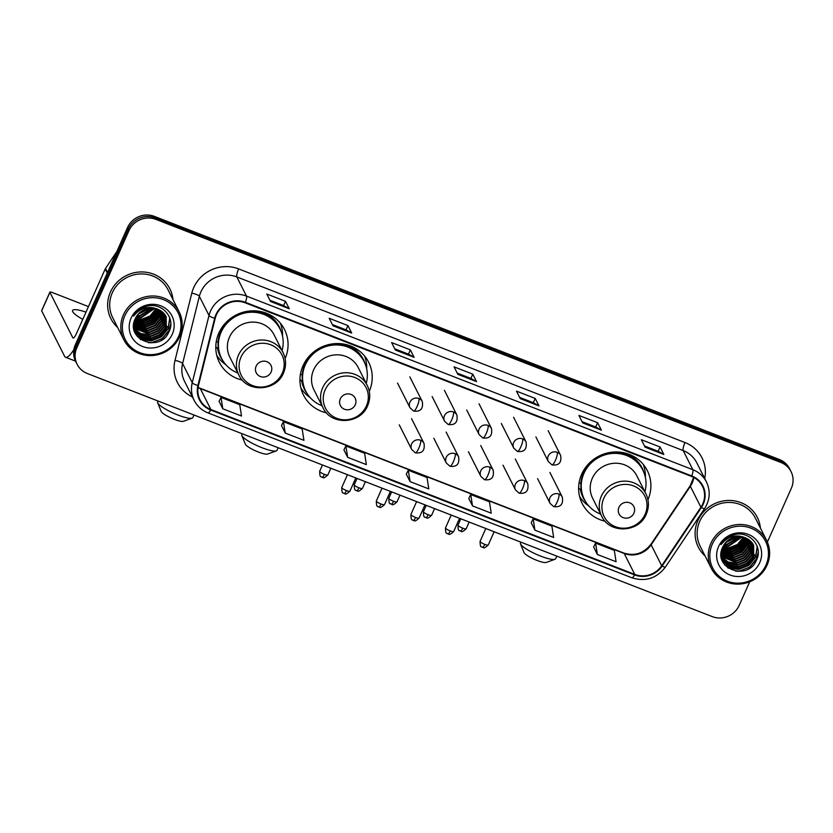 <?xml version="1.0" encoding="UTF-8"?>
<svg xmlns="http://www.w3.org/2000/svg" width="833" height="833" viewBox="0 0 833 833"><rect width="100%" height="100%" fill="white"/><g stroke="black" fill="none" stroke-linecap="round" stroke-linejoin="round"><path stroke-width="1.25" d="M647.949 499.696A36.485 34.757 153.2 0 0 647.335 470.635A36.485 34.757 153.2 0 0 614.15 452.007A36.485 34.757 153.2 0 0 581.673 474.196A36.485 34.757 153.2 0 0 582.184 503.496A36.485 34.757 153.2 0 0 605.185 521.271M369.279 391.291A36.485 34.757 153.2 0 0 368.655 362.23A36.485 34.757 153.2 0 0 335.47 343.602A36.485 34.757 153.2 0 0 302.993 365.802A36.485 34.757 153.2 0 0 303.504 395.102A36.485 34.757 153.2 0 0 326.505 412.866M285.125 358.565A36.485 34.757 153.2 0 0 284.511 329.504A36.485 34.757 153.2 0 0 251.316 310.876A36.485 34.757 153.2 0 0 218.84 333.065A36.485 34.757 153.2 0 0 219.35 362.365A36.485 34.757 153.2 0 0 242.361 380.129M767.391 542.054L791.35 488.253A20.648 19.68 153.2 0 0 791.058 471.665L789.549 468.677A20.648 19.68 153.2 0 0 779.344 459.483L154.449 216.403A20.648 19.68 153.2 0 0 127.491 227.617L75.334 344.747A20.648 19.68 153.2 0 0 75.626 361.335L76.376 362.834A20.648 19.68 153.2 0 1 76.095 346.247A20.648 19.68 153.2 0 0 76.376 362.834L77.136 364.323A20.648 19.68 153.2 0 0 87.34 373.517L712.236 616.597A20.648 19.68 153.2 0 0 739.204 605.383L749.7 581.788M791.058 471.665A20.648 19.68 153.2 0 0 780.854 462.471L155.958 219.402A20.648 19.68 153.2 0 0 128.99 230.606L128.24 229.117L76.095 346.247L128.24 229.117A20.648 19.68 153.2 0 1 155.198 217.902A20.648 19.68 153.2 0 0 128.24 229.117L127.491 227.617M780.854 462.471L780.105 460.972L155.198 217.902L780.105 460.972A20.648 19.68 153.2 0 1 790.309 470.166A20.648 19.68 153.2 0 0 780.105 460.972L779.344 459.483M110.414 292.091A33.049 31.477 153.2 0 0 110.872 318.623A33.049 31.477 153.2 0 0 117.651 327.473A33.049 31.477 153.2 0 1 110.872 318.623A33.049 31.477 153.2 0 1 110.414 292.091A33.049 31.477 153.2 0 1 139.819 271.985A33.049 31.477 153.2 0 1 169.88 288.864A33.049 31.477 153.2 0 0 139.819 271.985A33.049 31.477 153.2 0 0 110.414 292.091M697.856 520.594A33.049 31.477 153.2 0 0 698.314 547.125A33.049 31.477 153.2 0 0 705.093 555.975A33.049 31.477 153.2 0 1 698.314 547.125A33.049 31.477 153.2 0 1 697.856 520.594A33.049 31.477 153.2 0 1 727.271 500.498A33.049 31.477 153.2 0 1 757.322 517.366A33.049 31.477 153.2 0 0 727.271 500.498A33.049 31.477 153.2 0 0 697.856 520.594M216.445 314.77A22.033 20.992 -26.8 0 1 245.204 302.816L691.557 476.434A22.033 20.992 -26.8 0 1 702.448 486.243A22.033 20.992 -26.8 0 1 700.917 507.245L661.694 565.753A22.033 20.992 -26.8 0 1 634.767 574.406L210.864 409.513A22.033 20.992 -26.8 0 1 199.982 399.715A22.033 20.992 -26.8 0 1 198.452 385.564L215.216 318.31A22.033 20.992 -26.8 0 1 216.445 314.77M215.945 314.572A22.585 21.512 153.2 0 0 214.685 318.206L197.921 385.46A22.585 21.512 153.2 0 0 210.645 410.013L634.548 574.905A22.585 21.512 153.2 0 0 662.152 566.034L701.376 507.526A22.585 21.512 153.2 0 0 691.775 475.945L245.423 302.317A22.585 21.512 153.2 0 0 215.945 314.572M660.069 446.998L658.164 451.278L663.672 454.297A5.508 1.27 111.3 0 1 663.839 454.474L660.069 446.998L641.337 439.72L645.106 447.196L663.839 454.474M597.636 422.716L595.73 426.996L601.249 430.005A5.508 1.27 111.3 0 1 601.405 430.192L597.636 422.716L578.914 415.438L582.683 422.914L601.405 430.192M535.213 398.434L533.307 402.714L538.816 405.723A5.508 1.27 111.3 0 1 538.982 405.91L535.213 398.434L516.481 391.146L520.25 398.622L538.982 405.91M269.923 300.255L283.626 305.586L289.103 308.595A5.508 1.27 111.3 0 1 289.27 308.783L285.5 301.307L266.768 294.018L270.548 301.494L289.27 308.783M283.595 305.576L285.5 301.307M332.346 324.547L346.059 329.878L351.536 332.877A5.508 1.27 111.3 0 1 351.703 333.065L347.934 325.588L329.202 318.3L332.971 325.776L351.703 333.065M346.028 329.858L347.934 325.588M394.78 348.829L408.482 354.16L413.959 357.159A5.508 1.27 111.3 0 1 414.126 357.347L410.357 349.87L391.625 342.582L395.394 350.058L414.126 357.347M408.451 354.15L410.357 349.87M472.78 374.152L470.884 378.432L476.393 381.441A5.508 1.27 111.3 0 1 476.559 381.629L472.78 374.152L454.058 366.864L457.827 374.34L476.559 381.629M172.972 299.568A33.049 31.477 153.2 0 0 169.88 288.864A33.049 31.477 153.2 0 1 172.972 299.568M760.414 528.08A33.049 31.477 153.2 0 0 757.322 517.366L757.322 517.366A33.049 31.477 153.2 0 1 760.414 528.08M128.99 230.606L76.844 347.736A20.648 19.68 153.2 0 0 77.136 364.323M531.215 522.728L534.921 530.173L553.653 537.462L551.894 526.112L533.162 518.824L531.194 522.78M593.637 547.01L597.355 554.455L616.076 561.744L614.317 550.394L595.585 543.106L593.617 547.062M343.935 449.872L347.642 457.327L366.364 464.616L364.604 453.256L345.882 445.978L343.904 449.924M281.502 425.59L285.209 433.045L303.941 440.334L302.181 428.974L283.449 421.696L281.481 425.642M219.079 401.308L222.786 408.764L241.518 416.042L239.748 404.692L221.026 397.403L219.048 401.36M468.792 498.446L472.498 505.891L491.22 513.18L489.46 501.83L470.728 494.542L468.76 498.488M410.065 481.609L428.797 488.898L427.037 477.538L408.305 470.26L406.296 474.133L410.065 481.609L408.305 470.26M470.916 378.442L457.202 373.111M533.339 402.724L519.636 397.393M595.762 427.006L582.059 421.675M658.195 451.288L644.482 445.957M347.642 457.327L345.882 445.978M285.209 433.045L283.449 421.696M222.786 408.764L221.026 397.403M472.498 505.891L470.728 494.542M534.921 530.173L533.162 518.824M597.355 554.455L595.585 543.106M86.007 312.125A22.033 4.363 24 0 0 72.554 310.48A22.033 4.363 24 0 0 82.769 319.372M134.373 321.642A27.541 26.229 153.2 0 0 137.903 321.496M139.767 321.236A27.541 26.229 153.2 0 0 155.865 312.583M73.887 349.527A27.541 6.352 111.3 0 1 65.578 357.263A27.541 6.352 111.3 0 1 64.578 356.253L41.671 310.844A3.447 0.677 -156 0 1 41.65 310.657L49.886 292.164A3.447 0.677 24 0 0 49.907 292.352L72.815 337.761A6.883 1.593 -68.7 0 0 73.065 338.011A6.883 1.593 -68.7 0 0 76.501 333.46L105.197 269.007A3.447 3.28 -26.8 0 1 105.489 268.486L116.818 251.587M88.465 306.596L52.562 292.622A3.447 0.677 24 0 0 49.886 292.164M178.533 336.605A29.603 28.197 153.2 0 0 163.487 299.661A29.603 28.197 153.2 0 0 124.846 315.728A29.603 28.197 153.2 0 0 139.882 352.682A29.603 28.197 153.2 0 0 178.533 336.605M179.595 336.719A30.977 29.509 153.2 0 0 179.157 311.844A30.977 29.509 153.2 0 0 150.981 296.027A30.977 29.509 153.2 0 0 123.409 314.864A30.977 29.509 153.2 0 0 123.836 339.749A30.977 29.509 153.2 0 0 152.012 355.566A30.977 29.509 153.2 0 0 179.595 336.719M179.157 311.844L168.037 289.79A30.977 29.509 153.2 0 0 139.861 273.974A30.977 29.509 153.2 0 0 112.288 292.82A30.977 29.509 153.2 0 0 112.715 317.696L123.836 339.749M136.737 312.042A17.212 16.4 153.2 0 0 137.372 311.99M142.11 310.834A17.212 16.4 153.2 0 0 145.046 309.345M150.481 308.137L138.132 314.208M149.763 308.189L138.622 313.677M152.835 308.148L140.142 315.978L136.706 316.071M152.304 308.116L139.902 315.509L137.008 315.634M154.73 308.387L141.089 317.842L135.748 317.717M154.282 308.304L140.85 317.373L135.956 317.321M156.333 308.762L150.336 316.446L142.026 319.716L135.04 319.206M155.948 308.658L150.096 315.978L141.787 319.247L135.206 318.841M157.749 309.241L156.875 311.584L151.273 318.321L142.974 321.58L134.519 320.59M157.416 309.105L156.635 311.115L151.033 317.852L142.735 321.111L134.634 320.247L140.954 320.341L150.554 316.675L157.354 309.085M159.02 309.772L157.812 313.447L152.22 320.184L143.911 323.454L134.134 321.892M134.415 321.663L141.787 321.975L151.866 317.967L158.718 309.626L157.583 312.979L151.981 319.716L143.682 322.985L134.217 321.569M160.155 310.365L158.759 315.322L153.157 322.059L144.859 325.318L133.874 323.121M159.884 310.209L158.52 314.853L152.918 321.59L144.619 324.849L133.936 322.819M161.196 311.011L159.697 317.186L154.105 323.922L145.796 327.182L133.717 324.287M160.946 310.844L159.467 316.717L153.866 323.454L145.567 326.723L133.749 324.006M162.133 311.709L160.644 319.06L155.042 325.797L146.743 329.056L133.634 325.401M161.914 311.532L160.405 318.591L154.813 325.328L146.504 328.587L133.655 325.13M162.997 312.448L161.592 320.924L155.99 327.661L147.68 330.92L133.634 326.432M162.789 312.26L161.352 320.455L155.75 327.192L147.451 330.462L133.634 326.182M163.768 313.229L162.529 322.788L156.927 329.524L148.628 332.794L133.686 327.4M163.58 313.031L162.289 322.329L156.698 329.066L148.389 332.325L133.665 327.161M164.476 314.051L163.476 324.662L157.874 331.399L149.565 334.658L140.798 333.544L133.842 328.327M164.309 313.843L163.237 324.193L157.635 330.93L149.336 334.189L133.769 328.067M165.121 314.905L164.413 326.526L158.811 333.262L150.513 336.532L141.714 335.407L134.165 329.337M164.965 314.687L164.184 326.067L158.582 332.804L150.273 336.063L141.475 334.939L134.082 329.087M165.684 315.79L165.361 328.4L159.759 335.137L151.45 338.396L142.651 337.271L135.685 332.013L134.54 330.326M165.548 315.561L165.121 327.931L159.519 334.668L151.221 337.927L142.422 336.803L135.456 331.544L134.311 329.858M157.791 309.251A17.212 16.4 153.2 0 0 135.321 318.591C124.513 339.656 160.134 353.109 168.807 332.096C176.575 318.008 161.321 301.254 145.952 306.471C140.6 308.179 136.477 311.396 133.592 316.103C140.465 307.762 148.534 305.472 157.791 309.251L164.601 314.197L166.194 316.707L166.298 330.264L160.696 337.001L152.397 340.27L143.599 339.146L136.633 333.887L133.749 327.952M166.069 316.467L166.069 329.795L160.467 336.532L152.158 339.802L143.359 338.677L136.393 333.419L134.873 331.034M131.083 318.154A22.72 21.648 153.2 0 0 142.63 346.507A22.72 21.648 153.2 0 0 172.285 334.179A22.72 21.648 153.2 0 0 160.748 305.826A22.72 21.648 153.2 0 0 131.083 318.154M146.879 308.741L140.819 311.719M170.765 323.891L169.026 330.295L162.237 338.531L152.147 342.53L148.305 342.686M169.765 317.914L168.089 328.431L161.29 336.657L151.21 340.666L140.142 339.166M167.194 326.442L160.352 334.793L150.263 338.792L142.901 338.479M141.506 338.125L137.278 336.365M160.602 313.364L153.751 321.705L143.672 325.713L136.3 325.401M159.655 311.5L152.803 319.841L142.724 323.839L135.363 323.527M157.145 309.022L150.357 316.498L140.839 320.101L134.717 320.028M153.366 308.189L138.955 316.363L136.404 316.55M170.65 325.776L169.151 330.534L162.352 338.76L150.7 342.915M169.901 318.321L168.204 328.66L161.415 336.886L151.325 340.895L140.694 339.583M166.933 327.473L160.134 335.262L150.388 339.031L143.932 338.896M142.256 338.531L137.528 336.667M160.332 314.395L153.532 322.184L143.786 325.942L137.33 325.807M159.395 312.521L152.585 320.309L142.839 324.079L136.383 323.943M158.447 310.657L151.648 318.445L141.902 322.204L135.446 322.069M192.173 418.145L183.375 421.321A12.391 2.447 -156 0 1 174.191 419.301A12.391 2.447 -156 0 1 161.206 411.45L157.676 402.797A19.274 3.811 24 0 0 177.877 415.001A19.274 3.811 24 0 0 192.173 418.145A19.274 3.811 24 0 0 192.85 417.604L194.006 415.011M271.11 372.018A8.257 7.872 153.2 0 0 266.914 361.709A8.257 7.872 153.2 0 0 256.127 366.197A8.257 7.872 153.2 0 0 260.323 376.506A8.257 7.872 153.2 0 0 271.11 372.018M283.095 352.682L274.057 334.772A24.782 23.616 153.2 0 0 251.514 322.121A24.782 23.616 153.2 0 0 229.45 337.188A24.782 23.616 153.2 0 0 229.804 357.097L238.842 375.006C246.755 392.989 276.317 391.583 283.48 372.965C286.396 366.072 286.26 359.315 283.095 352.682A24.782 23.616 153.2 0 0 260.552 340.031A24.782 23.616 153.2 0 0 238.488 355.108A24.782 23.616 153.2 0 0 238.842 375.006M282.075 350.672A32.706 31.154 153.2 0 0 279.992 328.962A32.706 31.154 153.2 0 0 250.254 312.271A32.706 31.154 153.2 0 0 221.141 332.159A32.706 31.154 153.2 0 0 221.599 358.419A32.706 31.154 153.2 0 0 237.822 372.997M279.992 328.962L279.617 328.212A32.706 31.154 153.2 0 0 249.879 311.521A32.706 31.154 153.2 0 0 220.766 331.409A32.706 31.154 153.2 0 0 221.224 357.669L221.599 358.419M220.276 330.191A25.813 24.594 153.2 0 0 219.954 333.398M158.031 401.017L157.624 401.933A19.274 3.811 24 0 0 157.676 402.797M225.993 364.854L225.67 364.635A35.798 34.101 -26.8 0 1 216.757 355.327M218.09 342.238L216.278 341.53M222.963 360.835A33.008 31.446 153.2 0 1 217.6 348.631L215.789 346.59M280.388 323.225A35.798 34.101 -26.8 0 1 282.574 335.928L282.564 336.324M276.327 450.882L267.528 454.058A12.391 2.447 -156 0 1 258.345 452.027A12.391 2.447 -156 0 1 245.35 444.187L241.83 435.524A19.274 3.811 24 0 0 262.031 447.738A19.274 3.811 24 0 0 276.327 450.882A19.274 3.811 24 0 0 276.993 450.341L278.16 447.738M355.264 404.755A8.257 7.872 153.2 0 0 351.068 394.446A8.257 7.872 153.2 0 0 340.281 398.924A8.257 7.872 153.2 0 0 344.477 409.242A8.257 7.872 153.2 0 0 355.264 404.755M367.249 385.419L358.211 367.509A24.782 23.616 153.2 0 0 335.668 354.848A24.782 23.616 153.2 0 0 313.604 369.925A24.782 23.616 153.2 0 0 313.958 389.834L322.985 407.743C330.909 425.715 360.47 424.309 367.634 405.692C370.55 398.799 370.414 392.041 367.249 385.419A24.782 23.616 153.2 0 0 344.706 372.767A24.782 23.616 153.2 0 0 322.642 387.834A24.782 23.616 153.2 0 0 322.985 407.743M366.228 383.409A32.706 31.154 153.2 0 0 364.146 361.699A32.706 31.154 153.2 0 0 334.408 344.997A32.706 31.154 153.2 0 0 305.294 364.885A32.706 31.154 153.2 0 0 305.753 391.156A32.706 31.154 153.2 0 0 321.975 405.733M364.146 361.699L363.771 360.949A32.706 31.154 153.2 0 0 334.023 344.258A32.706 31.154 153.2 0 0 304.92 364.146A32.706 31.154 153.2 0 0 305.378 390.406L305.753 391.156M304.43 362.917A25.813 24.594 153.2 0 0 304.107 366.135M242.184 433.754L241.778 434.659A19.274 3.811 24 0 0 241.83 435.524M310.147 397.591L309.824 397.362A35.798 34.101 -26.8 0 1 300.9 388.063M302.244 374.965L300.432 374.267M307.117 393.572A33.008 31.446 153.2 0 1 301.754 381.368L299.942 379.327M364.542 355.962A35.798 34.101 -26.8 0 1 366.728 368.665L366.718 369.05M554.997 559.287L546.209 562.452A12.391 2.447 -156 0 1 537.014 560.432A12.391 2.447 -156 0 1 524.03 552.581L520.5 543.928A19.274 3.811 24 0 0 540.7 556.132A19.274 3.811 24 0 0 554.997 559.287A19.274 3.811 24 0 0 555.673 558.745L556.829 556.142M633.934 513.149A8.257 7.872 153.2 0 0 629.738 502.84A8.257 7.872 153.2 0 0 618.95 507.328A8.257 7.872 153.2 0 0 623.157 517.637A8.257 7.872 153.2 0 0 633.934 513.149M645.919 493.823L636.881 475.903A24.782 23.616 153.2 0 0 614.348 463.252A24.782 23.616 153.2 0 0 592.284 478.329A24.782 23.616 153.2 0 0 592.627 498.228L601.665 516.137C609.579 534.12 639.15 532.714 646.314 514.096C649.219 507.203 649.094 500.446 645.919 493.823A24.782 23.616 153.2 0 0 623.376 481.162A24.782 23.616 153.2 0 0 601.322 496.239A24.782 23.616 153.2 0 0 601.665 516.137M644.909 491.803A32.706 31.154 153.2 0 0 642.826 470.093A32.706 31.154 153.2 0 0 613.078 453.402A32.706 31.154 153.2 0 0 583.975 473.29A32.706 31.154 153.2 0 0 584.433 499.55A32.706 31.154 153.2 0 0 600.655 514.128M642.826 470.093L642.441 469.354A32.706 31.154 153.2 0 0 612.703 452.652A32.706 31.154 153.2 0 0 583.6 472.54A32.706 31.154 153.2 0 0 584.048 498.8L584.433 499.55M583.11 471.322A25.813 24.594 153.2 0 0 582.788 474.539M520.864 542.148L520.458 543.064A19.274 3.811 24 0 0 520.5 543.928M588.816 505.985L588.504 505.766A35.798 34.101 -26.8 0 1 579.581 496.468M580.913 483.369L579.102 482.661M585.797 501.966A33.008 31.446 153.2 0 1 580.434 489.762L578.623 487.732M643.222 464.366A35.798 34.101 -26.8 0 1 645.398 477.059L645.388 477.455M721.815 550.144A27.541 26.229 153.2 0 0 725.345 549.999M727.209 549.749A27.541 26.229 153.2 0 0 743.307 541.086M765.975 565.118A29.603 28.197 153.2 0 0 750.929 528.164A29.603 28.197 153.2 0 0 712.288 544.23A29.603 28.197 153.2 0 0 727.324 581.184A29.603 28.197 153.2 0 0 765.975 565.118M767.037 565.222A30.977 29.509 153.2 0 0 766.599 540.346A30.977 29.509 153.2 0 0 738.423 524.53A30.977 29.509 153.2 0 0 710.851 543.376A30.977 29.509 153.2 0 0 711.278 568.252A30.977 29.509 153.2 0 0 739.454 584.068A30.977 29.509 153.2 0 0 767.037 565.222M766.599 540.346L755.479 518.293A30.977 29.509 153.2 0 0 727.303 502.476A30.977 29.509 153.2 0 0 699.73 521.323A30.977 29.509 153.2 0 0 700.157 546.198L711.278 568.252M724.179 540.555A17.212 16.4 153.2 0 0 724.814 540.492M729.552 539.336A17.212 16.4 153.2 0 0 732.488 537.858M737.923 536.639L725.574 542.71M737.205 536.702L726.064 542.179M740.277 536.65L727.584 544.48L724.148 544.584M739.746 536.619L727.344 544.011L724.45 544.147M742.172 536.889L728.531 546.344L723.19 546.219M741.724 536.816L728.292 545.875L723.398 545.823M743.775 537.264L737.778 544.949L729.469 548.218L722.482 547.708M743.4 537.16L737.538 544.48L729.239 547.75L722.648 547.343M745.191 537.743L744.317 540.086L738.715 546.823L730.416 550.082L721.961 549.093M744.858 537.618L744.077 539.617L738.475 546.354L730.177 549.613L722.076 548.76M746.462 538.274L745.254 541.95L739.662 548.687L731.353 551.956L721.576 550.394M721.857 550.165L729.229 550.478L739.308 546.479L746.16 538.128L745.025 541.481L739.423 548.218L731.124 551.488L721.659 550.082M747.607 538.868L746.201 543.824L740.599 550.561L732.301 553.82L721.316 551.623M747.326 538.712L745.962 543.355L740.37 550.092L732.061 553.351L721.378 551.321M748.638 539.513L747.149 545.688L741.547 552.425L733.238 555.694L721.159 552.8M748.388 539.347L746.909 545.219L741.308 551.956L733.009 555.226L721.191 552.508M749.575 540.211L748.086 547.562L742.484 554.299L734.185 557.558L721.076 553.903M749.356 540.034L747.847 547.094L742.255 553.83L733.946 557.09L721.097 553.633M750.439 540.961L749.034 549.426L743.432 556.163L735.123 559.432L721.076 554.945M750.231 540.763L748.794 548.957L743.192 555.694L734.893 558.964L721.076 554.684M751.22 541.731L749.971 551.3L744.369 558.037L736.07 561.296L721.128 555.903M751.022 541.533L749.731 550.832L744.14 557.569L735.831 560.828L721.107 555.673M751.918 542.554L750.918 553.164L745.316 559.901L737.007 563.17L728.24 562.056L721.284 556.829M751.751 542.345L750.679 552.695L745.077 559.432L736.778 562.702L721.222 556.579M752.563 543.408L751.855 555.038L746.253 561.775L737.955 565.034L729.156 563.91L721.607 557.85M752.407 543.189L751.626 554.57L746.024 561.307L737.715 564.566L728.917 563.441L721.524 557.6M753.126 544.293L752.803 556.902L747.201 563.639L738.892 566.909L730.093 565.774L723.138 560.526L721.992 558.828M752.99 544.064L752.563 556.434L746.962 563.17L738.663 566.44L729.864 565.305L721.888 558.589M745.233 537.754A17.212 16.4 153.2 0 0 722.763 547.094C711.955 568.158 747.576 581.611 756.249 560.599C764.017 546.521 748.763 529.757 733.394 534.973C728.042 536.681 723.919 539.899 721.034 544.615C727.907 536.265 735.976 533.984 745.233 537.754L752.043 542.7L753.636 545.209L753.74 558.776L748.138 565.513L739.839 568.772L731.041 567.648L724.075 562.39L721.191 556.465M753.511 544.98L753.511 558.308L747.909 565.045L739.6 568.304L730.801 567.179L723.835 561.921L722.315 559.547M718.525 546.656A22.72 21.648 153.2 0 0 730.072 575.02A22.72 21.648 153.2 0 0 759.727 562.681A22.72 21.648 153.2 0 0 748.19 534.328A22.72 21.648 153.2 0 0 718.525 546.656M734.321 537.243L728.261 540.221M758.207 552.394L756.479 558.797L749.679 567.034L739.589 571.032L735.747 571.188M757.207 546.417L755.531 556.933L748.732 565.159L738.652 569.168L727.584 567.669M754.636 554.955L747.795 563.295L737.705 567.294L730.343 566.981M728.948 566.627L724.72 564.868M748.044 541.866L741.193 550.207L731.114 554.216L723.742 553.903M747.097 540.003L740.256 548.343L730.166 552.341L722.805 552.029M744.587 537.524L737.799 545.001L728.281 548.614L722.159 548.53M740.808 536.691L726.397 544.876L723.846 545.053M758.092 554.289L756.593 559.037L749.794 567.263L738.142 571.417M757.343 546.833L755.646 557.162L748.857 565.399L738.767 569.397L728.136 568.085M754.375 555.975L747.576 563.764L737.83 567.533L731.374 567.398M729.698 567.034L724.981 565.18M747.774 542.897L740.974 550.686L731.228 554.445L724.772 554.32M746.837 541.034L740.027 548.812L730.281 552.581L723.825 552.446M745.889 539.159L739.09 546.948L729.344 550.707L722.888 550.582M744.796 537.597L737.996 545.188L728.396 548.843L722.086 548.728M75.334 344.747L76.844 347.736M154.449 216.403L155.958 219.402M700.917 507.245L690.359 486.316A22.033 20.992 153.2 0 0 692.192 483.005A22.033 20.992 153.2 0 0 693.806 477.476M634.767 574.406L624.209 553.476A22.033 20.992 153.2 0 0 651.135 544.824L690.359 486.316A12.391 1.916 -146.2 0 1 690.276 485.649L693.629 477.371M192.423 396.956A34.424 32.789 -26.8 0 1 175.024 360.387L191.798 293.133A34.424 32.789 -26.8 0 1 238.644 268.913L684.997 442.542A6.883 1.593 -68.7 0 0 683.195 450.58L236.843 276.952A27.541 26.229 153.2 0 0 200.888 291.894A27.541 26.229 153.2 0 0 199.358 296.329L182.594 363.573A27.541 26.229 153.2 0 0 184.51 381.264L194.162 400.402A27.541 26.229 -26.8 0 1 192.246 382.711A6.883 1.614 14 0 0 197.921 385.46M684.997 442.542A34.424 32.789 -26.8 0 1 704.718 478.527M696.805 462.836A27.541 26.229 153.2 0 0 683.195 450.58L692.848 469.708A27.541 26.229 -26.8 0 1 706.457 481.974L696.805 462.836M175.024 360.387A6.883 1.614 -166 0 1 182.594 363.573L192.246 382.711L209.01 315.468A27.541 26.229 -26.8 0 1 210.541 311.032A27.541 26.229 -26.8 0 1 246.495 296.09A6.883 1.593 111.3 0 1 245.423 302.317M214.685 318.206A6.883 1.614 14 0 1 209.01 315.468L199.358 296.329A6.883 1.614 -166 0 0 191.798 293.133M194.162 400.402C197.192 406.244 201.815 410.419 208.011 412.908A6.883 1.593 -68.7 0 0 210.645 410.013M634.548 574.905A6.883 1.593 111.3 0 1 631.914 577.8C645.45 581.986 656.612 578.425 665.38 567.106L704.603 508.588C710.028 499.915 710.643 491.043 706.457 481.974M662.152 566.034A6.883 1.062 33.8 0 0 665.38 567.106M701.376 507.526A6.883 1.062 33.8 0 0 704.603 508.588M691.775 475.945A6.883 1.593 -68.7 0 0 692.848 469.708L246.495 296.09L236.843 276.952A6.883 1.593 -68.7 0 1 238.644 268.913M661.694 565.753L651.135 544.824A12.391 1.916 -146.2 0 1 651.052 544.157L690.276 485.649M198.056 387.553A22.033 20.992 153.2 0 0 200.305 388.584L624.209 553.476A12.391 2.863 -68.7 0 0 623.761 553.029C634.631 556.382 643.732 553.435 651.052 544.157M210.864 409.513L200.305 388.584A12.391 2.863 -68.7 0 0 199.858 388.136L623.761 553.029M476.393 381.441L457.754 374.194M413.959 357.159L395.321 349.912M351.536 332.877L332.898 325.63M289.103 308.595L270.465 301.338M538.816 405.723L520.177 398.476M601.249 430.005L582.611 422.758M663.672 454.297L645.034 447.04M73.419 337.99L72.815 337.761M107.249 273.068L105.197 269.007M49.907 292.352L41.671 310.844M105.489 268.486L107.509 272.495M134.831 321.84A27.541 26.229 153.2 0 0 138.684 321.6M140.777 321.257A27.541 26.229 153.2 0 0 155.355 313.395M282.272 373.194A22.772 21.689 153.2 0 0 270.704 344.779A22.772 21.689 153.2 0 0 240.987 357.138A22.772 21.689 153.2 0 0 252.555 385.554A22.772 21.689 153.2 0 0 282.272 373.194M281.127 331.492A33.008 31.446 153.2 0 0 263.197 312.167M366.426 405.931A22.772 21.689 153.2 0 0 354.858 377.516A22.772 21.689 153.2 0 0 325.141 389.875A22.772 21.689 153.2 0 0 336.709 418.291A22.772 21.689 153.2 0 0 366.426 405.931M365.281 364.229A33.008 31.446 153.2 0 0 347.351 344.904M645.106 514.336A22.772 21.689 153.2 0 0 633.538 485.91A22.772 21.689 153.2 0 0 603.81 498.269A22.772 21.689 153.2 0 0 615.379 526.685A22.772 21.689 153.2 0 0 645.106 514.336M643.951 472.634A33.008 31.446 153.2 0 0 626.031 453.298M418.884 398.497A6.883 6.56 153.2 0 0 409.992 407.764L413.647 411.075A6.883 1.593 -68.7 0 0 417.083 406.535A6.883 1.593 111.3 0 0 418.884 398.497A6.883 6.56 153.2 0 1 422.289 401.558C423.445 408.753 420.561 411.929 413.647 411.075M324.37 474.352A4.477 0.885 -156 0 1 319.664 471.311C319.695 475.247 320.174 477.059 321.111 476.747L322.132 477.299A4.477 1.031 -68.7 0 0 324.37 474.352A4.477 0.885 -156 0 0 327.848 474.956L330.836 468.229M321.975 477.142A4.477 1.031 -68.7 0 0 322.132 477.299L322.965 477.538C323.371 478.402 324.995 477.538 327.848 474.956M453.475 411.95A6.883 6.56 153.2 0 0 444.583 421.217L448.227 424.528A6.883 1.593 -68.7 0 0 451.673 419.988A6.883 1.593 111.3 0 0 453.475 411.95A6.883 6.56 153.2 0 1 456.869 415.011C458.025 422.206 455.141 425.382 448.227 424.528M358.95 487.805A4.477 0.885 -156 0 1 354.254 484.764C354.275 488.7 354.764 490.512 355.701 490.2L356.722 490.752A4.477 1.031 -68.7 0 0 358.95 487.805A4.477 0.885 -156 0 0 362.428 488.409L365.416 481.682M356.555 490.595A4.477 1.031 -68.7 0 0 356.722 490.752L357.555 490.991C357.951 491.855 359.575 490.991 362.428 488.409M488.055 425.403A6.883 6.56 153.2 0 0 479.162 434.67L482.817 437.981A6.883 1.593 -68.7 0 0 486.253 433.441A6.883 1.593 111.3 0 0 488.055 425.403A6.883 6.56 153.2 0 1 491.46 428.464C492.615 435.659 489.731 438.835 482.817 437.981M393.54 501.258A4.477 0.885 -156 0 1 388.834 498.217C388.865 502.153 389.344 503.965 390.281 503.653L391.302 504.204A4.477 1.031 -68.7 0 0 393.54 501.258A4.477 0.885 -156 0 0 397.008 501.862L400.007 495.135M391.146 504.048A4.477 1.031 -68.7 0 0 391.302 504.204L392.135 504.444C392.541 505.308 394.165 504.444 397.008 501.862M522.645 438.856A6.883 6.56 153.2 0 0 513.753 448.123L517.397 451.434A6.883 1.593 -68.7 0 0 520.833 446.894A6.883 1.593 111.3 0 0 522.645 438.856A6.883 6.56 153.2 0 1 526.039 441.917C527.195 449.112 524.311 452.288 517.397 451.434M428.12 514.711A4.477 0.885 -156 0 1 423.424 511.67C423.445 515.606 423.935 517.418 424.872 517.106L425.892 517.657A4.477 1.031 -68.7 0 0 428.12 514.711A4.477 0.885 -156 0 0 431.598 515.315L434.587 508.588M425.725 517.501A4.477 1.031 -68.7 0 0 425.892 517.657L426.725 517.897C427.121 518.761 428.745 517.897 431.598 515.315M557.225 452.309A6.883 6.56 153.2 0 0 548.333 461.576L551.987 464.887A6.883 1.593 -68.7 0 0 555.424 460.347A6.883 1.593 111.3 0 0 557.225 452.309A6.883 6.56 153.2 0 1 560.63 455.37C561.786 462.565 558.901 465.741 551.987 464.887M462.711 528.164A4.477 0.885 -156 0 1 458.004 525.123C458.035 529.059 458.514 530.871 459.452 530.559L460.472 531.11A4.477 1.031 -68.7 0 0 462.711 528.164A4.477 0.885 -156 0 0 466.178 528.768L469.177 522.041M460.305 530.954A4.477 1.031 -68.7 0 0 460.472 531.11L461.305 531.35C461.711 532.214 463.335 531.35 466.178 528.768M346.445 490.564A4.477 0.885 -156 0 1 341.749 487.534C341.769 491.47 342.259 493.282 343.196 492.969L344.216 493.521A4.477 1.031 -68.7 0 0 346.445 490.564A4.477 0.885 -156 0 0 349.922 491.168L355.816 477.944M344.05 493.355A4.477 1.031 -68.7 0 0 344.216 493.521L345.049 493.761C345.445 494.625 347.069 493.761 349.922 491.168M420.592 440.24A6.883 6.56 153.2 0 0 411.7 449.508L415.344 452.819A6.883 1.593 -68.7 0 0 418.791 448.269A6.883 1.593 111.3 0 0 420.592 440.24A6.883 6.56 153.2 0 1 423.987 443.302C425.142 450.497 422.258 453.673 415.344 452.819M381.035 504.017A4.477 0.885 -156 0 1 376.329 500.987C376.36 504.923 376.839 506.735 377.776 506.422L378.796 506.974A4.477 1.031 -68.7 0 0 381.035 504.017A4.477 0.885 -156 0 0 384.513 504.621L390.396 491.397M378.64 506.808A4.477 1.031 -68.7 0 0 378.796 506.974L379.629 507.214C380.035 508.078 381.66 507.214 384.513 504.621M455.172 453.693A6.883 6.56 153.2 0 0 446.28 462.961L449.935 466.272A6.883 1.593 -68.7 0 0 453.371 461.721A6.883 1.593 111.3 0 0 455.172 453.693A6.883 6.56 153.2 0 1 458.577 456.755C459.733 463.95 456.848 467.126 449.935 466.272M415.615 517.47A4.477 0.885 -156 0 1 410.919 514.44C410.94 518.376 411.429 520.188 412.366 519.875L413.387 520.427A4.477 1.031 -68.7 0 0 415.615 517.47A4.477 0.885 -156 0 0 419.093 518.074L424.976 504.85M413.22 520.261A4.477 1.031 -68.7 0 0 413.387 520.427L414.22 520.667C414.615 521.531 416.24 520.667 419.093 518.074M489.762 467.146A6.883 6.56 153.2 0 0 480.87 476.414L484.514 479.725A6.883 1.593 -68.7 0 0 487.951 475.174A6.883 1.593 111.3 0 0 489.762 467.146A6.883 6.56 153.2 0 1 493.157 470.208C494.313 477.403 491.428 480.579 484.514 479.725M450.205 530.923A4.477 0.885 -156 0 1 445.499 527.893C445.53 531.829 446.009 533.641 446.946 533.328L447.967 533.88A4.477 1.031 -68.7 0 0 450.205 530.923A4.477 0.885 -156 0 0 453.683 531.527L459.566 518.303M447.81 533.714A4.477 1.031 -68.7 0 0 447.967 533.88L448.8 534.12C449.206 534.984 450.83 534.12 453.683 531.527M524.342 480.599A6.883 6.56 153.2 0 0 515.45 489.866L519.105 493.178A6.883 1.593 -68.7 0 0 522.541 488.627A6.883 1.593 111.3 0 0 524.342 480.599A6.883 6.56 153.2 0 1 527.747 483.661C528.903 490.856 526.019 494.031 519.105 493.178M484.785 544.376A4.477 0.885 -156 0 1 480.089 541.346C480.11 545.282 480.599 547.094 481.536 546.781L482.557 547.333A4.477 1.031 -68.7 0 0 484.785 544.376A4.477 0.885 -156 0 0 488.263 544.98L494.146 531.756M482.39 547.166A4.477 1.031 -68.7 0 0 482.557 547.333L483.39 547.573C483.786 548.437 485.41 547.573 488.263 544.98M558.922 494.052A6.883 6.56 153.2 0 0 550.04 503.319L553.685 506.631A6.883 1.593 -68.7 0 0 557.121 502.08A6.883 1.593 111.3 0 0 558.922 494.052A6.883 6.56 153.2 0 1 562.327 497.114C563.483 504.309 560.599 507.484 553.685 506.631M722.273 550.342A27.541 26.229 153.2 0 0 726.126 550.113M728.219 549.759A27.541 26.229 153.2 0 0 742.797 541.898M208.011 412.908L631.914 577.8M198.087 387.345L199.858 388.136M75.522 361.126L65.578 357.263M409.846 376.891L422.289 401.558M397.549 383.097L409.992 407.764M319.664 471.311L322.486 464.981M444.426 390.344L456.869 415.011M432.14 396.55L444.583 421.217M354.254 484.764L357.065 478.434M479.017 403.797L491.46 428.464M466.719 410.003L479.162 434.67M388.834 498.217L391.656 491.886M513.597 417.25L526.039 441.917M501.31 423.456L513.753 448.123M423.424 511.67L426.236 505.339M548.187 430.703L560.63 455.37M535.89 436.909L548.333 461.576M458.004 525.123L460.826 518.792M411.544 418.635L423.987 443.302M341.749 487.534L347.465 474.706M399.257 424.84L411.7 449.508M446.134 432.088L458.577 456.755M376.329 500.987L382.045 488.159M433.837 438.293L446.28 462.961M480.714 445.54L493.157 470.208M410.919 514.44L416.635 501.612M468.427 451.746L480.87 476.414M515.304 458.993L527.747 483.661M445.499 527.893L451.215 515.065M503.007 465.199L515.45 489.866M549.884 472.446L562.327 497.114M480.089 541.346L485.795 528.518M537.597 478.652L550.04 503.319"/></g></svg>
